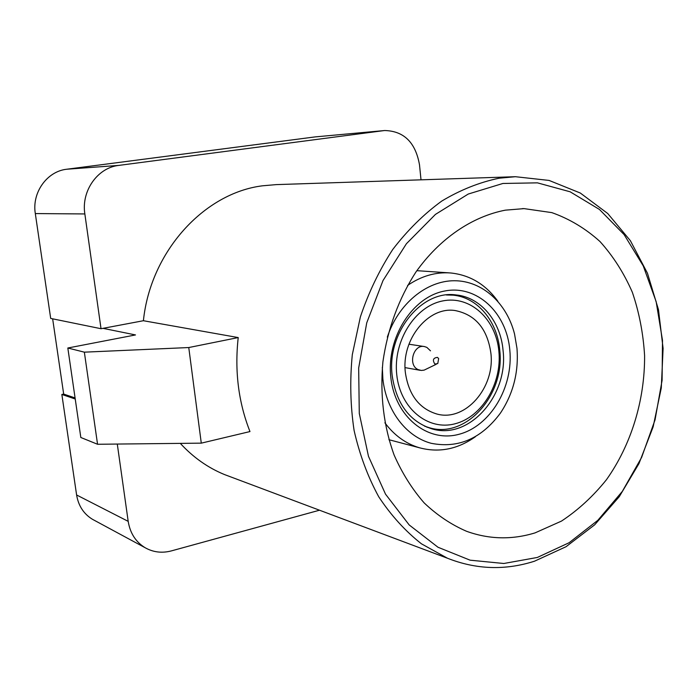 <?xml version="1.0" encoding="UTF-8"?>
<svg xmlns="http://www.w3.org/2000/svg" width="698" height="698" viewBox="0 0 698 698"><rect width="100%" height="100%" fill="white"/><g stroke="black" fill="none" stroke-linecap="round" stroke-linejoin="round"><path stroke-width="1.05" d="M437.471 357.402L438.658 358.589L437.759 363.597L434.854 364.033C432.306 360.063 433.179 357.856 437.471 357.402M436.241 364.286L424.131 370.123L421.287 370.446L418.032 369.565C407.623 365.019 413.434 344.035 424.393 346.557L426.827 347.368L430.5 350.832M407.571 285.447C421.295 276.033 435.648 271.871 450.638 272.97C469.937 274.968 485.677 284.4 497.866 301.283M387.329 337.117C398.183 303.866 426.469 280.648 454.398 280.736C482.362 280.762 506.8 303.124 514.548 334.028L516.974 348.311C518.788 372.06 513.292 393.637 500.466 413.033C481.524 438.562 458.429 448.657 431.19 443.3C406.245 436.712 386.352 410.93 382.888 379.101L382.321 367.418M509.81 349.951C513.466 387.233 490.293 426.295 458.865 434.322C427.525 442.916 394.867 416.715 390.819 377.278C386.291 337.945 412.256 296.999 444.53 291.04C476.751 284.487 506.617 312.582 509.81 349.951M392.215 375.803C396.49 404.072 409.831 421.784 432.228 428.947C469.379 440.115 508.606 395.243 503.057 350.396C500.649 321.35 480.782 297.217 456.108 294.949C421.522 289.714 386.474 332.955 392.215 375.803M446.345 294.975L453.203 295.167C477.641 297.435 497.325 321.316 499.724 350.064C505.23 394.457 466.377 438.85 429.567 427.804L424.628 426.19M498.887 351.356C496.086 319.187 470.278 295.202 442.672 300.943C415.022 306.178 392.93 341.165 396.761 374.756C400.19 408.443 428.049 431.032 455.009 423.791C482.03 417.029 502.08 383.438 498.887 351.356M490.886 353.188C495.179 387.617 465.287 422.072 436.861 414.019C419.21 408.653 408.723 394.911 405.398 372.776C400.992 339.533 428.398 306.047 455.297 310.575C475.556 314.719 487.422 328.924 490.886 353.188M535.069 532.879L561.48 521.092C578.145 510.09 593.108 496.322 606.388 479.796C631.201 444.896 644.882 400.163 644.594 355.666C643.277 333.548 639.194 312.416 632.344 292.279C623.968 273.075 613.176 256.157 599.975 241.517C585.561 228.516 569.516 218.884 551.83 212.62L524.093 208.623L505.352 210.159C471.988 216.607 439.618 238.568 415.825 272.168C398.671 298.857 387.704 328.723 382.914 361.765C379.895 394.937 383.63 426.033 394.126 455.052C402.153 473.218 412.186 489.185 424.209 502.953C437.157 515.229 451.283 524.678 466.587 531.3C489.176 539.423 512 539.947 535.069 532.879M502.892 183.469L468.245 194.044L435.439 214.399L406.411 243.733L383.001 280.57L366.738 322.842L358.667 368.047L359.287 413.452L368.474 456.309L385.514 494.149L409.194 524.948L437.978 547.241L470.103 560.18L503.799 563.495L537.329 557.458L569.132 542.721L597.846 520.298L622.311 491.409L641.61 457.434L655.038 419.891L662.097 380.331L662.498 340.38L656.164 301.676L643.242 265.877L624.117 234.615L599.434 209.444L570.126 191.793L537.443 182.85L502.892 183.469M534.485 561.209C505.169 570.563 476.149 569.568 447.444 558.226L421.479 543.838C405.302 531.126 391.055 515.429 378.726 496.767C367.767 476.621 359.557 454.52 354.095 430.465C350.37 405.669 349.777 380.401 352.307 354.654L360.369 316.936C368.553 292.575 379.337 270.091 392.738 249.491C407.396 230.357 423.712 214.225 441.694 201.111C460.296 189.943 479.421 182.309 499.07 178.217L515.429 176.707L549.099 180.433L580.3 193.023L607.74 213.518L630.39 240.714L647.465 273.25L658.467 309.65L663.1 348.398L661.285 387.975L653.145 426.862L638.975 463.585L619.257 496.697L594.652 524.835L566.043 546.717L534.485 561.209M180.302 443.378C193.18 457.365 207.908 467.756 224.477 474.553L230.802 476.926M515.429 176.707L276.155 184.621L262.483 185.808C204.13 193.041 150.506 251.55 143.404 320.722L101.027 328.714L50.692 318.428L35.31 213.571C31.776 192.569 47.045 171.289 66.781 169.23L315.156 136.904L384.738 130.526L315.156 136.904M103.007 328.339L135.499 334.935L67.828 348.005L84.353 352.167L188.765 347.543L201.286 443.151L249.971 431.565C238.437 402.266 234.528 370.935 238.219 337.57L143.404 320.722M52.647 318.82L63.675 394.082L61.852 394.457L75.236 399.012M94.466 520.385L92.406 519.268C83.69 513.894 78.42 505.797 76.606 494.978L61.852 394.457M101.027 328.714L84.851 213.946L35.31 213.571M76.606 494.978L128.188 521.354L117.29 444.05M128.188 521.354C130.098 533.132 135.709 541.901 145.018 547.66C153.167 552.284 161.962 553.366 171.385 550.897L319.492 510.212M384.738 130.526C403.95 131.049 415.537 142.479 419.498 164.815L421.016 179.831M66.781 169.23L118.852 165.391L383.63 130.648M118.852 165.391C97.633 167.616 81.116 190.929 84.851 213.946M188.765 347.543L238.219 337.57M67.828 348.005L80.82 437.489L97.554 444.268L201.286 443.151M63.675 394.082L75.079 397.939M84.353 352.167L97.554 444.268M475.408 436.721C457.705 449.268 439.059 452.958 419.481 447.784C405.826 443.727 394.291 435.395 384.868 422.787M420.161 370.306L405.067 367.619M449.154 272.874L416.854 270.676M453.203 295.167L448.814 294.765M522.366 208.623L524.093 208.623M224.477 474.553L447.444 558.226M145.018 547.66L92.406 519.268M429.567 427.804L426.844 427.159M419.481 447.784L388.899 439.705M424.393 346.557L408.941 344.219"/></g></svg>

